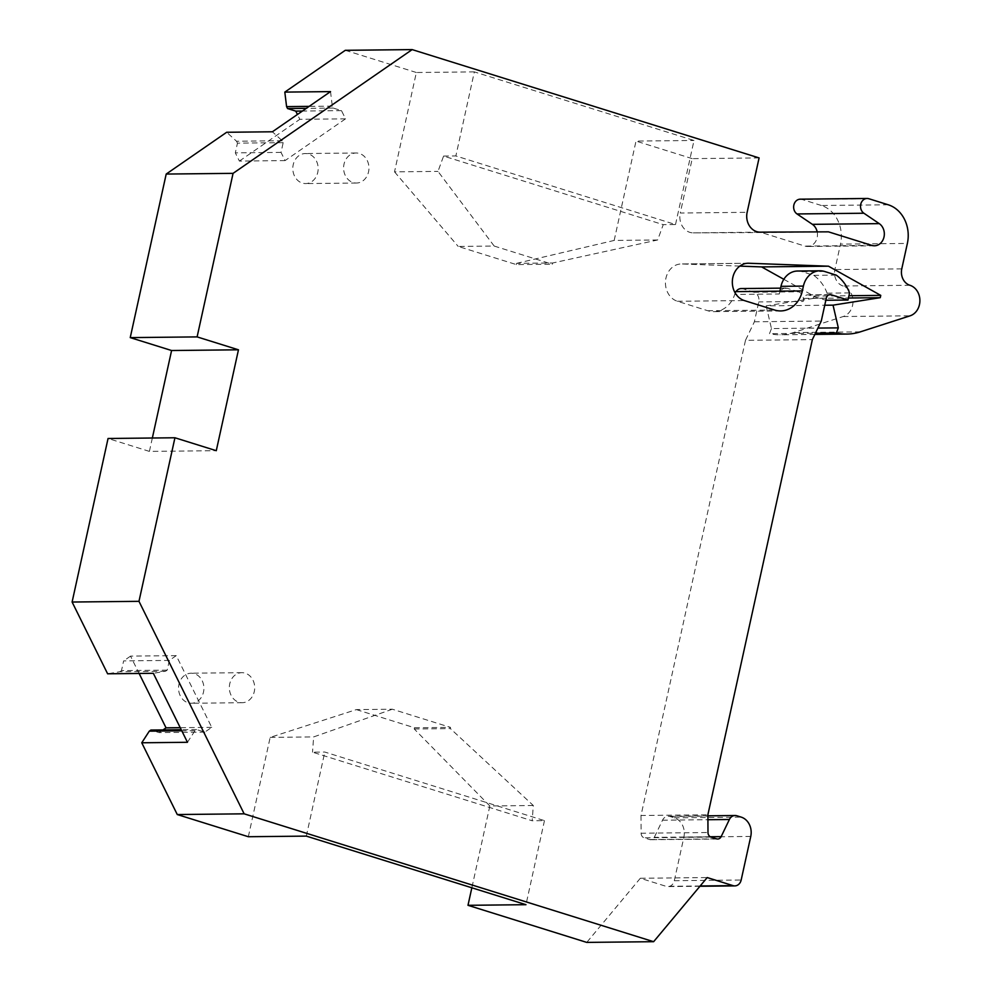 <?xml version="1.0" encoding="UTF-8"?>
<svg xmlns="http://www.w3.org/2000/svg" width="992" height="992" viewBox="0 0 992 992"><rect width="100%" height="100%" fill="white"/><g stroke="black" fill="none" stroke-linecap="round" stroke-linejoin="round"><path stroke-width="0.74" stroke-dasharray="4.96 3.72" d="M735.159 292.938A26.871 22.692 -90.6 0 1 713.794 311.637A26.871 22.692 -90.6 0 1 707.792 310.744L677.424 301.27A18.972 16.021 -90.6 0 1 665.558 280.575A18.972 16.021 -90.6 0 1 681.268 263.959A18.972 16.021 -90.6 0 1 681.901 263.971L747.497 263.264M741.222 288.56A7.899 6.671 -90.6 0 1 742.996 288.821L753.97 292.256A7.899 6.671 -90.6 0 1 758.756 301.915L754.391 321.78L745.476 340.343L812.349 339.624M754.391 321.78L821.264 321.073M745.476 340.343L641.006 815.498L707.879 814.779M641.006 815.498L641.117 833.23L707.99 832.524M707.879 815.808L668.236 816.23A7.899 6.671 -90.6 0 0 662.52 820.198L654.286 837.347A4.737 4.005 -90.6 0 1 650.851 839.728A4.737 4.005 -90.6 0 1 649.785 839.579L644.106 837.806A4.737 4.005 -90.6 0 1 641.117 833.23M668.236 816.23A7.899 6.671 -90.6 0 1 670.009 816.49L674.324 817.83A15.81 13.355 -90.6 0 1 683.885 837.149L674.3 880.71A7.899 6.671 -90.6 0 1 667.926 886.6A7.899 6.671 -90.6 0 1 666.165 886.34L640.324 878.267L707.197 877.56M640.324 878.267L586.756 942.4M248.335 836.727L270.171 737.378L356.376 709.602L392.348 709.218L450.492 727.372L450.405 728.599L533.299 805.504L532.183 820.768L312.53 752.184L324.806 752.048L544.459 820.632L532.183 820.768M392.348 709.218L313.646 736.92L312.53 752.184M544.459 820.632L525.971 904.692M306.317 836.107L324.806 752.048M187.463 742.289L194.99 730.682L196.614 729.554L204.836 732.121L211.742 727.347L176.254 655.638L169.347 660.412L167.202 670.133L165.577 671.249L153.326 673.308M330.522 91.611L332.308 106.132L333.262 108.066L341.484 110.633L345.538 118.829L285.088 160.592L281.034 152.396L283.179 142.662L282.224 140.74L272.391 131.787M494.177 246.053L437.993 171.393L443.585 156.079L663.239 224.663L657.646 239.977L552.78 262.967L552.321 264.207L494.177 246.053L458.205 246.438L516.348 264.591L552.321 264.207M443.585 156.079L455.861 155.955L675.515 224.539L663.239 224.663M675.515 224.539L694.003 140.467L474.35 71.883L455.861 155.955M759.091 157.926L692.218 158.633L680.264 213.02L747.137 212.313M826.299 298.146L803.867 298.381A4.737 4.005 -90.6 0 1 807.699 294.847A4.737 4.005 -90.6 0 1 808.753 295.008L825.84 300.254M803.867 298.381L803.198 301.444L758.756 301.915M753.97 292.256L798.411 291.784A7.899 6.671 -90.6 0 1 803.198 301.444M798.411 291.784L787.437 288.35L742.996 288.821M735.469 291.623L734.849 294.45L779.29 293.979A7.899 6.671 -90.6 0 1 785.664 288.089A7.899 6.671 -90.6 0 1 787.437 288.35M779.29 293.979L779.91 291.152M797.556 271.027A20.547 17.36 -90.6 0 1 802.144 271.709L813.762 275.342A39.519 33.381 -90.6 0 1 827.117 293.161L825.555 300.254M813.762 275.342L836.206 275.106M849.549 292.913L827.117 293.161M356.376 709.602L414.52 727.756L414.247 728.984L489.837 805.963L533.299 805.504M489.837 805.963L471.845 887.79M414.247 728.984L450.405 728.599M414.52 727.756L450.492 727.372M516.348 264.591L516.621 263.351L552.78 262.967M516.621 263.351L614.172 240.436L657.646 239.977M614.172 240.436L636.008 141.087L694.003 140.467M734.849 294.45A7.899 6.671 -90.6 0 1 736.027 291.623M270.171 737.378L313.646 736.92M194.99 730.682L181.784 730.819M165.577 671.249L119.871 671.745L107.62 673.791M196.614 729.554L181.238 729.715M204.836 732.121L159.129 732.617L150.896 730.05M211.742 727.347L180.234 727.682M163.023 729.914L159.129 732.617M176.254 655.638L130.535 656.121L139.116 673.456M169.347 660.412L123.628 660.895L121.495 670.617L119.871 671.745M130.535 656.121L123.628 660.895M167.202 670.133L121.495 670.617M282.224 140.74L236.518 141.224L226.672 132.271M283.179 142.662L237.46 143.146L236.518 141.224M281.034 152.396L235.327 152.88L237.46 143.146M285.088 160.592L239.382 161.076L235.327 152.88M345.538 118.829L299.82 119.313L297.439 114.477M239.382 161.076L299.82 119.313M341.484 110.633L302.411 111.042M333.262 108.066L306.317 108.351M332.308 106.132L309.157 106.38M474.35 71.883L416.355 72.503L394.518 171.852L437.993 171.393M394.518 171.852L458.205 246.438M188.145 673.655A15.016 12.685 -90.6 0 1 191.072 673.208A15.016 12.685 -90.6 0 1 203.806 686.352A15.016 12.685 -90.6 0 1 194.308 702.807A15.016 12.685 -90.6 0 1 191.394 703.254A15.016 12.685 -90.6 0 1 178.647 690.11A15.016 12.685 -90.6 0 1 188.145 673.655M238.936 673.109A15.016 12.685 -90.6 0 1 241.862 672.675A15.016 12.685 -90.6 0 1 254.597 685.807A15.016 12.685 -90.6 0 1 245.098 702.274A15.016 12.685 -90.6 0 1 242.184 702.708A15.016 12.685 -90.6 0 1 229.437 689.564A15.016 12.685 -90.6 0 1 238.936 673.109M308.574 183.136A15.016 12.685 -90.6 0 1 305.648 183.57A15.016 12.685 -90.6 0 1 292.913 170.438A15.016 12.685 -90.6 0 1 302.399 153.971A15.016 12.685 -90.6 0 1 305.325 153.537A15.016 12.685 -90.6 0 1 318.06 166.681A15.016 12.685 -90.6 0 1 308.574 183.136M359.364 182.59A15.016 12.685 -90.6 0 1 356.438 183.036A15.016 12.685 -90.6 0 1 343.703 169.892A15.016 12.685 -90.6 0 1 353.202 153.438A15.016 12.685 -90.6 0 1 356.116 152.991A15.016 12.685 -90.6 0 1 368.85 166.135A15.016 12.685 -90.6 0 1 359.364 182.59M152.346 438.018L149.408 451.397L216.281 450.69M739.834 266.104L681.901 263.971M783.816 279.298L813.886 296.1L848.929 295.728M813.886 296.1L813.378 298.394L848.42 298.009M813.378 298.394L766.171 305.858L824.736 305.238M766.171 305.858L771.454 328.575L817.892 328.079M771.454 328.575L769.482 333.684L815.436 333.2M909.912 285.274L843.039 285.994A15.81 13.355 -90.6 0 1 853.021 301.221A15.81 13.355 -90.6 0 1 843.225 316.522L793.439 332.58A63.463 53.593 -90.6 0 1 779.91 334.788A63.463 53.593 -90.6 0 1 769.482 333.684M843.039 285.994A13.442 11.358 -90.6 0 1 834.904 269.564L840.497 244.131L907.37 243.424M888.249 204.786L821.376 205.493A31.62 26.697 -90.6 0 1 840.497 244.131M821.376 205.493L801.995 199.442L868.868 198.735M800.234 199.181A7.899 6.671 -90.6 0 1 801.995 199.442M817.185 231.892A11.854 10.007 -90.6 0 1 807.575 246.487A11.854 10.007 -90.6 0 1 804.921 246.09L761.571 232.562L828.456 231.843M761.571 232.562L693.284 232.86A15.81 13.355 -90.6 0 1 680.264 213.02M416.355 72.503L345.29 50.307M692.218 158.633L636.008 141.087M149.408 451.397L108.054 438.489M707.792 310.744L774.665 310.037M677.424 301.27L744.31 300.551M710.991 837.087L644.106 837.806M649.785 839.579L716.67 838.86M710.222 836.752L654.286 837.347M662.52 820.198L707.904 819.714M736.882 815.771L670.009 816.49M674.324 817.83L741.198 817.123M750.758 836.442L683.885 837.149M674.3 880.71L741.173 880.003M700.166 885.98L666.165 886.34M829.076 294.798L808.753 295.008M824.575 271.473L802.144 271.709M860.312 331.861L793.439 332.58M843.225 316.522L910.098 315.816M901.778 268.857L834.904 269.564M871.807 245.384L804.921 246.09M693.284 232.86L760.157 232.153M780.667 310.93L713.794 311.637M717.724 839.021L650.851 839.728M699.93 886.265L667.926 886.6M830.13 294.612L807.699 294.847M785.664 288.089L780.58 288.151M241.862 672.675L191.072 673.208M242.184 702.708L191.394 703.254M356.438 183.036L305.648 183.57M356.116 152.991L305.325 153.537M814.854 334.416L779.91 334.788M874.448 245.78L807.575 246.487M748.142 263.24L681.268 263.959"/><path stroke-width="1.49" d="M802.342 290.916L779.91 291.152L780.977 286.341L803.408 286.093L802.342 290.916A26.871 22.692 -90.6 0 1 780.667 310.93A26.871 22.692 -90.6 0 1 774.665 310.037L744.31 300.551A18.972 16.021 -90.6 0 1 732.84 277.376A18.972 16.021 -90.6 0 1 748.142 263.24A18.972 16.021 -90.6 0 1 748.774 263.252L828.494 266.191L880.76 295.38L880.251 297.674L833.044 305.152L838.327 327.868L836.355 332.977L815.436 333.2M779.91 291.152L735.469 291.623A26.871 22.692 -90.6 0 1 735.159 292.938M825.84 300.254L847.986 300.018L831.184 294.773A4.737 4.005 -90.6 0 0 830.13 294.612A4.737 4.005 -90.6 0 0 826.299 298.146L821.264 321.073L812.349 339.624L707.879 814.779L707.99 832.524A4.737 4.005 -90.6 0 0 710.991 837.087L716.67 838.86A4.737 4.005 -90.6 0 0 717.724 839.021A4.737 4.005 -90.6 0 0 721.159 836.64L710.222 836.752M707.904 819.714L729.393 819.491L721.159 836.64M729.393 819.491A7.899 6.671 -90.6 0 1 735.109 815.511A7.899 6.671 -90.6 0 1 736.882 815.771L741.198 817.123A15.81 13.355 -90.6 0 1 750.758 836.442L741.173 880.003A7.899 6.671 -90.6 0 1 734.799 885.893A7.899 6.671 -90.6 0 1 733.038 885.633L707.197 877.56L653.629 941.693L586.756 942.4L467.988 905.312L525.971 904.692L306.317 836.107L248.335 836.727L177.27 814.544L244.144 813.824L653.629 941.693M152.346 438.018L171.591 350.523L238.464 349.804L216.281 450.69L174.939 437.77L108.054 438.489L72.106 602.032L107.62 673.791L153.326 673.308L187.463 742.289L141.757 742.785L177.27 814.544M284.816 92.107L345.29 50.307L412.164 49.6L233.07 173.352L166.197 174.059L226.672 132.271L272.391 131.787L330.522 91.611L284.816 92.107L286.589 106.628L309.157 106.38M412.164 49.6L759.091 157.926L747.137 212.313A15.81 13.355 -90.6 0 0 760.157 232.153L828.456 231.843L871.807 245.384A11.854 10.007 -90.6 0 0 874.448 245.78A11.854 10.007 -90.6 0 0 884.021 236.914A11.854 10.007 -90.6 0 0 879.259 223.634L863.896 213.23A7.899 6.671 -90.6 0 1 860.721 204.377A7.899 6.671 -90.6 0 1 867.107 198.474A7.899 6.671 -90.6 0 1 868.868 198.735L888.249 204.786A31.62 26.697 -90.6 0 1 907.37 243.424L901.778 268.857A13.442 11.358 -90.6 0 0 909.912 285.274A15.81 13.355 -90.6 0 1 919.894 300.502A15.81 13.355 -90.6 0 1 910.098 315.816L860.312 331.861A63.463 53.593 -90.6 0 1 846.784 334.068A63.463 53.593 -90.6 0 1 836.355 332.977M780.977 286.341A20.547 17.36 -90.6 0 1 797.556 271.027L819.987 270.791A20.547 17.36 -90.6 0 1 824.575 271.473L836.206 275.106A39.519 33.381 -90.6 0 1 849.549 292.913L847.986 300.018M803.408 286.093A20.547 17.36 -90.6 0 1 819.987 270.791M471.845 887.79L467.988 905.312M736.027 291.623A7.899 6.671 -90.6 0 1 741.222 288.56L780.58 288.151M181.784 730.819L149.284 731.166L141.757 742.785M181.238 729.715L150.896 730.05L149.284 731.166M180.234 727.682L166.036 727.843L163.023 729.914M139.116 673.456L166.036 727.843M302.411 111.042L295.765 111.116L287.544 108.55L286.589 106.628M297.439 114.477L295.765 111.116M306.317 108.351L287.544 108.55M828.494 266.191L761.62 266.91L739.834 266.104M761.62 266.91L783.816 279.298M848.929 295.728L880.76 295.38M848.42 298.009L880.251 297.674M824.736 305.238L833.044 305.152M817.892 328.079L838.327 327.868M863.896 213.23L797.022 213.95A7.899 6.671 -90.6 0 1 793.848 205.096A7.899 6.671 -90.6 0 1 800.234 199.181L867.107 198.474M797.022 213.95L812.386 224.341A11.854 10.007 -90.6 0 1 817.185 231.892M233.07 173.352L197.11 336.896L130.237 337.615L166.197 174.059M197.11 336.896L238.464 349.804M171.591 350.523L130.237 337.615M72.106 602.032L138.979 601.326L244.144 813.824M174.939 437.77L138.979 601.326M733.038 885.633L700.166 885.98M831.184 294.773L829.076 294.798M747.497 263.264L748.774 263.252M812.386 224.341L879.259 223.634M735.109 815.511L707.879 815.808M734.799 885.893L699.93 886.265M846.784 334.068L814.854 334.416"/></g></svg>

